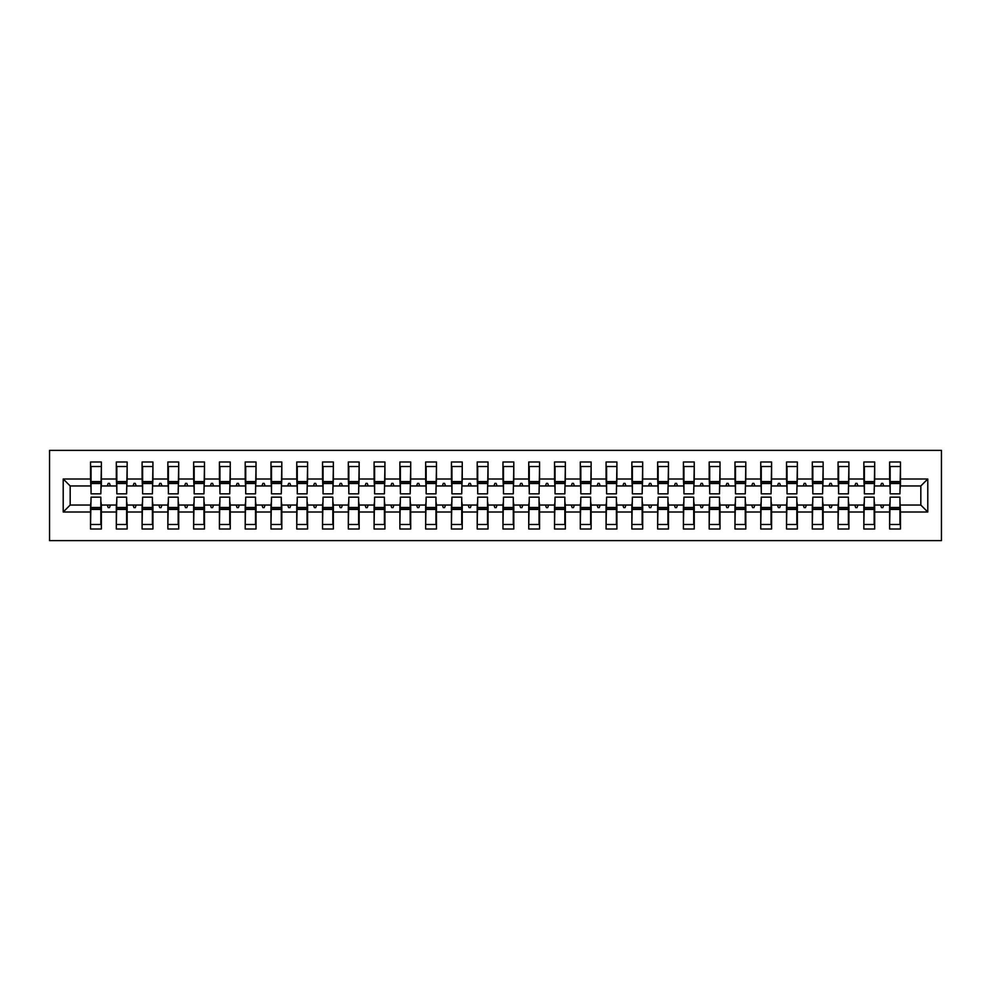 <?xml version="1.0" encoding="UTF-8"?>
<svg xmlns="http://www.w3.org/2000/svg" width="991" height="991" viewBox="0 0 991 991"><rect width="100%" height="100%" fill="white"/><g stroke="black" fill="none" stroke-linecap="round" stroke-linejoin="round"><path stroke-width="1.49" d="M49.55 540.615L941.45 540.615L941.45 450.385L49.55 450.385L49.55 540.615M890.153 501.173L889.633 505.038L874.681 505.038L874.173 501.173M927.787 512L920.825 505.038L920.825 485.962L927.787 479L927.787 512L900.46 512L900.46 529.008L889.633 529.008L889.633 505.038M920.825 485.962L900.46 485.962L900.46 461.992L889.633 461.992L889.633 479L874.681 479L874.173 489.827M890.153 489.827L889.633 479M864.375 501.173L863.855 505.038L848.903 505.038L848.395 501.173M889.633 512L874.681 512L874.681 529.008L863.855 529.008L863.855 505.038M874.681 479L874.681 461.992L863.855 461.992L863.855 479L848.903 479L848.395 489.827M864.375 489.827L863.855 479M838.597 501.173L838.076 505.038L823.137 505.038L822.617 501.173M863.855 512L848.903 512L848.903 529.008L838.076 529.008L838.076 505.038M848.903 479L848.903 461.992L838.076 461.992L838.076 479L823.137 479L822.617 489.827M838.597 489.827L838.076 479M812.818 501.173L812.31 505.038L797.359 505.038L796.838 501.173M838.076 512L823.137 512L823.137 529.008L812.31 529.008L812.31 505.038M823.137 479L823.137 461.992L812.31 461.992L812.31 479L797.359 479L796.838 489.827M812.818 489.827L812.31 479M787.04 501.173L786.532 505.038L771.58 505.038L771.06 501.173M812.31 512L797.359 512L797.359 529.008L786.532 529.008L786.532 505.038M797.359 479L797.359 461.992L786.532 461.992L786.532 479L771.58 479L771.06 489.827M787.04 489.827L786.532 479M761.261 501.173L760.754 505.038L745.802 505.038L745.282 501.173M786.532 512L771.58 512L771.58 529.008L760.754 529.008L760.754 505.038M771.58 479L771.58 461.992L760.754 461.992L760.754 479L745.802 479L745.282 489.827M761.261 489.827L760.754 479M735.483 501.173L734.975 505.038L720.023 505.038L719.503 501.173M760.754 512L745.802 512L745.802 529.008L734.975 529.008L734.975 505.038M745.802 479L745.802 461.992L734.975 461.992L734.975 479L720.023 479L719.503 489.827M735.483 489.827L734.975 479M709.705 501.173L709.197 505.038L694.245 505.038L693.725 501.173M734.975 512L720.023 512L720.023 529.008L709.197 529.008L709.197 505.038M720.023 479L720.023 461.992L709.197 461.992L709.197 479L694.245 479L693.725 489.827M709.705 489.827L709.197 479M683.939 501.173L683.418 505.038L668.467 505.038L667.946 501.173M709.197 512L694.245 512L694.245 529.008L683.418 529.008L683.418 505.038M694.245 479L694.245 461.992L683.418 461.992L683.418 479L668.467 479L667.946 489.827M683.939 489.827L683.418 479M658.16 501.173L657.64 505.038L642.688 505.038L642.168 501.173M683.418 512L668.467 512L668.467 529.008L657.64 529.008L657.64 505.038M668.467 479L668.467 461.992L657.64 461.992L657.64 479L642.688 479L642.168 489.827M658.16 489.827L657.64 479M632.382 501.173L631.862 505.038L616.91 505.038L616.402 501.173M657.64 512L642.688 512L642.688 529.008L631.862 529.008L631.862 505.038M642.688 479L642.688 461.992L631.862 461.992L631.862 479L616.91 479L616.402 489.827M632.382 489.827L631.862 479M606.603 501.173L606.083 505.038L591.131 505.038L590.624 501.173M631.862 512L616.91 512L616.91 529.008L606.083 529.008L606.083 505.038M616.91 479L616.91 461.992L606.083 461.992L606.083 479L591.131 479L590.624 489.827M606.603 489.827L606.083 479M580.825 501.173L580.305 505.038L565.353 505.038L564.845 501.173M606.083 512L591.131 512L591.131 529.008L580.305 529.008L580.305 505.038M591.131 479L591.131 461.992L580.305 461.992L580.305 479L565.353 479L564.845 489.827M580.825 489.827L580.305 479M555.047 501.173L554.526 505.038L539.575 505.038L539.067 501.173M580.305 512L565.353 512L565.353 529.008L554.526 529.008L554.526 505.038M565.353 479L565.353 461.992L554.526 461.992L554.526 479L539.575 479L539.067 489.827M555.047 489.827L554.526 479M529.268 501.173L528.748 505.038L513.796 505.038L513.288 501.173M554.526 512L539.575 512L539.575 529.008L528.748 529.008L528.748 505.038M539.575 479L539.575 461.992L528.748 461.992L528.748 479L513.796 479L513.288 489.827M529.268 489.827L528.748 479M503.49 501.173L502.97 505.038L488.03 505.038L487.51 501.173M528.748 512L513.796 512L513.796 529.008L502.97 529.008L502.97 505.038M513.796 479L513.796 461.992L502.97 461.992L502.97 479L488.03 479L487.51 489.827M503.49 489.827L502.97 479M477.712 501.173L477.204 505.038L462.252 505.038L461.732 501.173M502.97 512L488.03 512L488.03 529.008L477.204 529.008L477.204 505.038M488.03 479L488.03 461.992L477.204 461.992L477.204 479L462.252 479L461.732 489.827M477.712 489.827L477.204 479M451.933 501.173L451.425 505.038L436.474 505.038L435.953 501.173M477.204 512L462.252 512L462.252 529.008L451.425 529.008L451.425 505.038M462.252 479L462.252 461.992L451.425 461.992L451.425 479L436.474 479L435.953 489.827M451.933 489.827L451.425 479M426.155 501.173L425.647 505.038L410.695 505.038L410.175 501.173M451.425 512L436.474 512L436.474 529.008L425.647 529.008L425.647 505.038M436.474 479L436.474 461.992L425.647 461.992L425.647 479L410.695 479L410.175 489.827M426.155 489.827L425.647 479M400.376 501.173L399.869 505.038L384.917 505.038L384.397 501.173M425.647 512L410.695 512L410.695 529.008L399.869 529.008L399.869 505.038M410.695 479L410.695 461.992L399.869 461.992L399.869 479L384.917 479L384.397 489.827M400.376 489.827L399.869 479M374.598 501.173L374.09 505.038L359.138 505.038L358.618 501.173M399.869 512L384.917 512L384.917 529.008L374.09 529.008L374.09 505.038M384.917 479L384.917 461.992L374.09 461.992L374.09 479L359.138 479L358.618 489.827M374.598 489.827L374.09 479M348.832 501.173L348.312 505.038L333.36 505.038L332.84 501.173M374.09 512L359.138 512L359.138 529.008L348.312 529.008L348.312 505.038M359.138 479L359.138 461.992L348.312 461.992L348.312 479L333.36 479L332.84 489.827M348.832 489.827L348.312 479M323.054 501.173L322.533 505.038L307.582 505.038L307.061 501.173M348.312 512L333.36 512L333.36 529.008L322.533 529.008L322.533 505.038M333.36 479L333.36 461.992L322.533 461.992L322.533 479L307.582 479L307.061 489.827M323.054 489.827L322.533 479M297.275 501.173L296.755 505.038L281.803 505.038L281.295 501.173M322.533 512L307.582 512L307.582 529.008L296.755 529.008L296.755 505.038M307.582 479L307.582 461.992L296.755 461.992L296.755 479L281.803 479L281.295 489.827M297.275 489.827L296.755 479M271.497 501.173L270.977 505.038L256.025 505.038L255.517 501.173M296.755 512L281.803 512L281.803 529.008L270.977 529.008L270.977 505.038M281.803 479L281.803 461.992L270.977 461.992L270.977 479L256.025 479L255.517 489.827M271.497 489.827L270.977 479M245.718 501.173L245.198 505.038L230.246 505.038L229.739 501.173M270.977 512L256.025 512L256.025 529.008L245.198 529.008L245.198 505.038M256.025 479L256.025 461.992L245.198 461.992L245.198 479L230.246 479L229.739 489.827M245.718 489.827L245.198 479M219.94 501.173L219.42 505.038L204.468 505.038L203.96 501.173M245.198 512L230.246 512L230.246 529.008L219.42 529.008L219.42 505.038M230.246 479L230.246 461.992L219.42 461.992L219.42 479L204.468 479L203.96 489.827M219.94 489.827L219.42 479M194.162 501.173L193.641 505.038L178.69 505.038L178.182 501.173M219.42 512L204.468 512L204.468 529.008L193.641 529.008L193.641 505.038M204.468 479L204.468 461.992L193.641 461.992L193.641 479L178.69 479L178.182 489.827M194.162 489.827L193.641 479M168.383 501.173L167.863 505.038L152.924 505.038L152.403 501.173M193.641 512L178.69 512L178.69 529.008L167.863 529.008L167.863 505.038M178.69 479L178.69 461.992L167.863 461.992L167.863 479L152.924 479L152.403 489.827M168.383 489.827L167.863 479M142.605 501.173L142.097 505.038L127.145 505.038L126.625 501.173M167.863 512L152.924 512L152.924 529.008L142.097 529.008L142.097 505.038M152.924 479L152.924 461.992L142.097 461.992L142.097 479L127.145 479L126.625 489.827M142.605 489.827L142.097 479M116.827 501.173L116.319 505.038L101.367 505.038L101.367 529.008L90.54 529.008L90.54 505.038L70.175 505.038L63.213 512L63.213 479L70.175 485.962L70.175 505.038M142.097 512L127.145 512L127.145 529.008L116.319 529.008L116.319 505.038M127.145 479L127.145 461.992L116.319 461.992L116.319 479L101.367 479L101.367 461.992L90.54 461.992L90.54 479L63.213 479M116.827 489.827L116.319 479M91.048 501.173L90.54 505.038M91.048 489.827L90.54 479M899.952 501.173L900.46 512M900.46 485.962L899.952 489.827M874.681 512L874.681 505.038M848.903 512L848.903 505.038M823.137 512L823.137 505.038M797.359 512L797.359 505.038M771.58 512L771.58 505.038M745.802 512L745.802 505.038M720.023 512L720.023 505.038M694.245 512L694.245 505.038M668.467 512L668.467 505.038M642.688 512L642.688 505.038M616.91 512L616.91 505.038M591.131 512L591.131 505.038M565.353 512L565.353 505.038M539.575 512L539.575 505.038M513.796 512L513.796 505.038M488.03 512L488.03 505.038M462.252 512L462.252 505.038M436.474 512L436.474 505.038M410.695 512L410.695 505.038M384.917 512L384.917 505.038M359.138 512L359.138 505.038M333.36 512L333.36 505.038M307.582 512L307.582 505.038M281.803 512L281.803 505.038M256.025 512L256.025 505.038M230.246 512L230.246 505.038M204.468 512L204.468 505.038M178.69 512L178.69 505.038M152.924 512L152.924 505.038M127.145 512L127.145 505.038M927.787 479L900.46 479M116.319 512L101.367 512M90.54 512L63.213 512M880.578 485.962L883.749 485.962L882.808 483.385L881.519 483.385L880.578 485.962L874.681 485.962M889.633 485.962L883.749 485.962M880.578 505.038L881.519 507.615L882.808 507.615L883.749 505.038M854.799 485.962L857.971 485.962L857.029 483.385L855.741 483.385L854.799 485.962L848.903 485.962M863.855 485.962L857.971 485.962M854.799 505.038L855.741 507.615L857.029 507.615L857.971 505.038M829.021 485.962L832.192 485.962L831.251 483.385L829.962 483.385L829.021 485.962L823.137 485.962M838.076 485.962L832.192 485.962M829.021 505.038L829.962 507.615L831.251 507.615L832.192 505.038M803.243 485.962L806.414 485.962L805.472 483.385L804.184 483.385L803.243 485.962L797.359 485.962M812.31 485.962L806.414 485.962M803.243 505.038L804.184 507.615L805.472 507.615L806.414 505.038M777.464 485.962L780.635 485.962L779.694 483.385L778.406 483.385L777.464 485.962L771.58 485.962M786.532 485.962L780.635 485.962M777.464 505.038L778.406 507.615L779.694 507.615L780.635 505.038M751.686 485.962L754.857 485.962L753.916 483.385L752.627 483.385L751.686 485.962L745.802 485.962M760.754 485.962L754.857 485.962M751.686 505.038L752.627 507.615L753.916 507.615L754.857 505.038M725.92 485.962L729.079 485.962L728.137 483.385L726.849 483.385L725.92 485.962L720.023 485.962M734.975 485.962L729.079 485.962M725.92 505.038L726.849 507.615L728.137 507.615L729.079 505.038M700.142 485.962L703.3 485.962L702.359 483.385L701.071 483.385L700.142 485.962L694.245 485.962M709.197 485.962L703.3 485.962M700.142 505.038L701.071 507.615L702.359 507.615L703.3 505.038M674.363 485.962L677.522 485.962L676.58 483.385L675.292 483.385L674.363 485.962L668.467 485.962M683.418 485.962L677.522 485.962M674.363 505.038L675.292 507.615L676.58 507.615L677.522 505.038M648.585 485.962L651.744 485.962L650.814 483.385L649.526 483.385L648.585 485.962L642.688 485.962M657.64 485.962L651.744 485.962M648.585 505.038L649.526 507.615L650.814 507.615L651.744 505.038M622.806 485.962L625.965 485.962L625.036 483.385L623.748 483.385L622.806 485.962L616.91 485.962M631.862 485.962L625.965 485.962M622.806 505.038L623.748 507.615L625.036 507.615L625.965 505.038M597.028 485.962L600.187 485.962L599.258 483.385L597.969 483.385L597.028 485.962L591.131 485.962M606.083 485.962L600.187 485.962M597.028 505.038L597.969 507.615L599.258 507.615L600.187 505.038M571.25 485.962L574.421 485.962L573.479 483.385L572.191 483.385L571.25 485.962L565.353 485.962M580.305 485.962L574.421 485.962M571.25 505.038L572.191 507.615L573.479 507.615L574.421 505.038M545.471 485.962L548.642 485.962L547.701 483.385L546.413 483.385L545.471 485.962L539.575 485.962M554.526 485.962L548.642 485.962M545.471 505.038L546.413 507.615L547.701 507.615L548.642 505.038M519.693 485.962L522.864 485.962L521.923 483.385L520.634 483.385L519.693 485.962L513.796 485.962M528.748 485.962L522.864 485.962M519.693 505.038L520.634 507.615L521.923 507.615L522.864 505.038M493.914 485.962L497.086 485.962L496.144 483.385L494.856 483.385L493.914 485.962L488.03 485.962M502.97 485.962L497.086 485.962M493.914 505.038L494.856 507.615L496.144 507.615L497.086 505.038M468.136 485.962L471.307 485.962L470.366 483.385L469.077 483.385L468.136 485.962L462.252 485.962M477.204 485.962L471.307 485.962M468.136 505.038L469.077 507.615L470.366 507.615L471.307 505.038M442.358 485.962L445.529 485.962L444.587 483.385L443.299 483.385L442.358 485.962L436.474 485.962M451.425 485.962L445.529 485.962M442.358 505.038L443.299 507.615L444.587 507.615L445.529 505.038M416.579 485.962L419.75 485.962L418.809 483.385L417.521 483.385L416.579 485.962L410.695 485.962M425.647 485.962L419.75 485.962M416.579 505.038L417.521 507.615L418.809 507.615L419.75 505.038M390.813 485.962L393.972 485.962L393.031 483.385L391.742 483.385L390.813 485.962L384.917 485.962M399.869 485.962L393.972 485.962M390.813 505.038L391.742 507.615L393.031 507.615L393.972 505.038M365.035 485.962L368.194 485.962L367.252 483.385L365.964 483.385L365.035 485.962L359.138 485.962M374.09 485.962L368.194 485.962M365.035 505.038L365.964 507.615L367.252 507.615L368.194 505.038M339.256 485.962L342.415 485.962L341.474 483.385L340.186 483.385L339.256 485.962L333.36 485.962M348.312 485.962L342.415 485.962M339.256 505.038L340.186 507.615L341.474 507.615L342.415 505.038M313.478 485.962L316.637 485.962L315.708 483.385L314.42 483.385L313.478 485.962L307.582 485.962M322.533 485.962L316.637 485.962M313.478 505.038L314.42 507.615L315.708 507.615L316.637 505.038M287.7 485.962L290.858 485.962L289.929 483.385L288.641 483.385L287.7 485.962L281.803 485.962M296.755 485.962L290.858 485.962M287.7 505.038L288.641 507.615L289.929 507.615L290.858 505.038M261.921 485.962L265.08 485.962L264.151 483.385L262.863 483.385L261.921 485.962L256.025 485.962M270.977 485.962L265.08 485.962M261.921 505.038L262.863 507.615L264.151 507.615L265.08 505.038M236.143 485.962L239.314 485.962L238.373 483.385L237.084 483.385L236.143 485.962L230.246 485.962M245.198 485.962L239.314 485.962M236.143 505.038L237.084 507.615L238.373 507.615L239.314 505.038M210.365 485.962L213.536 485.962L212.594 483.385L211.306 483.385L210.365 485.962L204.468 485.962M219.42 485.962L213.536 485.962M210.365 505.038L211.306 507.615L212.594 507.615L213.536 505.038M184.586 485.962L187.757 485.962L186.816 483.385L185.528 483.385L184.586 485.962L178.69 485.962M193.641 485.962L187.757 485.962M184.586 505.038L185.528 507.615L186.816 507.615L187.757 505.038M158.808 485.962L161.979 485.962L161.037 483.385L159.749 483.385L158.808 485.962L152.924 485.962M167.863 485.962L161.979 485.962M158.808 505.038L159.749 507.615L161.037 507.615L161.979 505.038M133.029 485.962L136.201 485.962L135.259 483.385L133.971 483.385L133.029 485.962L127.145 485.962M142.097 485.962L136.201 485.962M133.029 505.038L133.971 507.615L135.259 507.615L136.201 505.038M107.251 485.962L110.422 485.962L109.481 483.385L108.192 483.385L107.251 485.962L101.367 485.962L101.367 479M116.319 485.962L110.422 485.962M107.251 505.038L108.192 507.615L109.481 507.615L110.422 505.038M100.847 501.173L101.367 505.038M101.367 485.962L100.847 489.827M90.54 485.962L70.175 485.962M920.825 505.038L900.46 505.038M91.048 483.509L91.048 466.501L101.367 466.501L100.847 493.828L91.048 493.828L91.048 483.509L100.847 483.509M100.847 507.491L100.847 524.499L90.54 524.499L91.048 497.172L100.847 497.172L100.847 507.491L91.048 507.491M116.827 483.509L116.827 466.501L127.145 466.501L126.625 493.828L116.827 493.828L116.827 483.509L126.625 483.509M126.625 507.491L126.625 524.499L116.319 524.499L116.827 497.172L126.625 497.172L126.625 507.491L116.827 507.491M142.605 483.509L142.605 466.501L152.924 466.501L152.403 493.828L142.605 493.828L142.605 483.509L152.403 483.509M152.403 507.491L152.403 524.499L142.097 524.499L142.605 497.172L152.403 497.172L152.403 507.491L142.605 507.491M168.383 483.509L168.383 466.501L178.69 466.501L178.182 493.828L168.383 493.828L168.383 483.509L178.182 483.509M178.182 507.491L178.182 524.499L167.863 524.499L168.383 497.172L178.182 497.172L178.182 507.491L168.383 507.491M194.162 483.509L194.162 466.501L204.468 466.501L203.96 493.828L194.162 493.828L194.162 483.509L203.96 483.509M203.96 507.491L203.96 524.499L193.641 524.499L194.162 497.172L203.96 497.172L203.96 507.491L194.162 507.491M219.94 483.509L219.94 466.501L230.246 466.501L229.739 493.828L219.94 493.828L219.94 483.509L229.739 483.509M229.739 507.491L229.739 524.499L219.42 524.499L219.94 497.172L229.739 497.172L229.739 507.491L219.94 507.491M245.718 483.509L245.718 466.501L256.025 466.501L255.517 493.828L245.718 493.828L245.718 483.509L255.517 483.509M255.517 507.491L255.517 524.499L245.198 524.499L245.718 497.172L255.517 497.172L255.517 507.491L245.718 507.491M271.497 483.509L271.497 466.501L281.803 466.501L281.295 493.828L271.497 493.828L271.497 483.509L281.295 483.509M281.295 507.491L281.295 524.499L270.977 524.499L271.497 497.172L281.295 497.172L281.295 507.491L271.497 507.491M297.275 483.509L297.275 466.501L307.582 466.501L307.061 493.828L297.275 493.828L297.275 483.509L307.061 483.509M307.061 507.491L307.061 524.499L296.755 524.499L297.275 497.172L307.061 497.172L307.061 507.491L297.275 507.491M323.054 483.509L323.054 466.501L333.36 466.501L332.84 493.828L323.054 493.828L323.054 483.509L332.84 483.509M332.84 507.491L332.84 524.499L322.533 524.499L323.054 497.172L332.84 497.172L332.84 507.491L323.054 507.491M348.832 483.509L348.832 466.501L359.138 466.501L358.618 493.828L348.832 493.828L348.832 483.509L358.618 483.509M358.618 507.491L358.618 524.499L348.312 524.499L348.832 497.172L358.618 497.172L358.618 507.491L348.832 507.491M374.598 483.509L374.598 466.501L384.917 466.501L384.397 493.828L374.598 493.828L374.598 483.509L384.397 483.509M384.397 507.491L384.397 524.499L374.09 524.499L374.598 497.172L384.397 497.172L384.397 507.491L374.598 507.491M400.376 483.509L400.376 466.501L410.695 466.501L410.175 493.828L400.376 493.828L400.376 483.509L410.175 483.509M410.175 507.491L410.175 524.499L399.869 524.499L400.376 497.172L410.175 497.172L410.175 507.491L400.376 507.491M426.155 483.509L426.155 466.501L436.474 466.501L435.953 493.828L426.155 493.828L426.155 483.509L435.953 483.509M435.953 507.491L435.953 524.499L425.647 524.499L426.155 497.172L435.953 497.172L435.953 507.491L426.155 507.491M451.933 483.509L451.933 466.501L462.252 466.501L461.732 493.828L451.933 493.828L451.933 483.509L461.732 483.509M461.732 507.491L461.732 524.499L451.425 524.499L451.933 497.172L461.732 497.172L461.732 507.491L451.933 507.491M477.712 483.509L477.712 466.501L488.03 466.501L487.51 493.828L477.712 493.828L477.712 483.509L487.51 483.509M487.51 507.491L487.51 524.499L477.204 524.499L477.712 497.172L487.51 497.172L487.51 507.491L477.712 507.491M503.49 483.509L503.49 466.501L513.796 466.501L513.288 493.828L503.49 493.828L503.49 483.509L513.288 483.509M513.288 507.491L513.288 524.499L502.97 524.499L503.49 497.172L513.288 497.172L513.288 507.491L503.49 507.491M529.268 483.509L529.268 466.501L539.575 466.501L539.067 493.828L529.268 493.828L529.268 483.509L539.067 483.509M539.067 507.491L539.067 524.499L528.748 524.499L529.268 497.172L539.067 497.172L539.067 507.491L529.268 507.491M555.047 483.509L555.047 466.501L565.353 466.501L564.845 493.828L555.047 493.828L555.047 483.509L564.845 483.509M564.845 507.491L564.845 524.499L554.526 524.499L555.047 497.172L564.845 497.172L564.845 507.491L555.047 507.491M580.825 483.509L580.825 466.501L591.131 466.501L590.624 493.828L580.825 493.828L580.825 483.509L590.624 483.509M590.624 507.491L590.624 524.499L580.305 524.499L580.825 497.172L590.624 497.172L590.624 507.491L580.825 507.491M606.603 483.509L606.603 466.501L616.91 466.501L616.402 493.828L606.603 493.828L606.603 483.509L616.402 483.509M616.402 507.491L616.402 524.499L606.083 524.499L606.603 497.172L616.402 497.172L616.402 507.491L606.603 507.491M632.382 483.509L632.382 466.501L642.688 466.501L642.168 493.828L632.382 493.828L632.382 483.509L642.168 483.509M642.168 507.491L642.168 524.499L631.862 524.499L632.382 497.172L642.168 497.172L642.168 507.491L632.382 507.491M658.16 483.509L658.16 466.501L668.467 466.501L667.946 493.828L658.16 493.828L658.16 483.509L667.946 483.509M667.946 507.491L667.946 524.499L657.64 524.499L658.16 497.172L667.946 497.172L667.946 507.491L658.16 507.491M683.939 483.509L683.939 466.501L694.245 466.501L693.725 493.828L683.939 493.828L683.939 483.509L693.725 483.509M693.725 507.491L693.725 524.499L683.418 524.499L683.939 497.172L693.725 497.172L693.725 507.491L683.939 507.491M709.705 483.509L709.705 466.501L720.023 466.501L719.503 493.828L709.705 493.828L709.705 483.509L719.503 483.509M719.503 507.491L719.503 524.499L709.197 524.499L709.705 497.172L719.503 497.172L719.503 507.491L709.705 507.491M735.483 483.509L735.483 466.501L745.802 466.501L745.282 493.828L735.483 493.828L735.483 483.509L745.282 483.509M745.282 507.491L745.282 524.499L734.975 524.499L735.483 497.172L745.282 497.172L745.282 507.491L735.483 507.491M761.261 483.509L761.261 466.501L771.58 466.501L771.06 493.828L761.261 493.828L761.261 483.509L771.06 483.509M771.06 507.491L771.06 524.499L760.754 524.499L761.261 497.172L771.06 497.172L771.06 507.491L761.261 507.491M787.04 483.509L787.04 466.501L797.359 466.501L796.838 493.828L787.04 493.828L787.04 483.509L796.838 483.509M796.838 507.491L796.838 524.499L786.532 524.499L787.04 497.172L796.838 497.172L796.838 507.491L787.04 507.491M812.818 483.509L812.818 466.501L823.137 466.501L822.617 493.828L812.818 493.828L812.818 483.509L822.617 483.509M822.617 507.491L822.617 524.499L812.31 524.499L812.818 497.172L822.617 497.172L822.617 507.491L812.818 507.491M838.597 483.509L838.597 466.501L848.903 466.501L848.395 493.828L838.597 493.828L838.597 483.509L848.395 483.509M848.395 507.491L848.395 524.499L838.076 524.499L838.597 497.172L848.395 497.172L848.395 507.491L838.597 507.491M864.375 483.509L864.375 466.501L874.681 466.501L874.173 493.828L864.375 493.828L864.375 483.509L874.173 483.509M874.173 507.491L874.173 524.499L863.855 524.499L864.375 497.172L874.173 497.172L874.173 507.491L864.375 507.491M890.153 483.509L890.153 466.501L900.46 466.501L899.952 493.828L890.153 493.828L890.153 483.509L899.952 483.509M899.952 507.491L899.952 524.499L889.633 524.499L890.153 497.172L899.952 497.172L899.952 507.491L890.153 507.491M100.847 509.027L91.048 509.027M91.048 481.973L100.847 481.973M116.827 481.973L126.625 481.973M142.605 481.973L152.403 481.973M168.383 481.973L178.182 481.973M194.162 481.973L203.96 481.973M126.625 509.027L116.827 509.027M152.403 509.027L142.605 509.027M178.182 509.027L168.383 509.027M203.96 509.027L194.162 509.027M219.94 481.973L229.739 481.973M229.739 509.027L219.94 509.027M245.718 481.973L255.517 481.973M255.517 509.027L245.718 509.027M271.497 481.973L281.295 481.973M281.295 509.027L271.497 509.027M297.275 481.973L307.061 481.973M307.061 509.027L297.275 509.027M323.054 481.973L332.84 481.973M332.84 509.027L323.054 509.027M348.832 481.973L358.618 481.973M358.618 509.027L348.832 509.027M374.598 481.973L384.397 481.973M384.397 509.027L374.598 509.027M400.376 481.973L410.175 481.973M410.175 509.027L400.376 509.027M426.155 481.973L435.953 481.973M435.953 509.027L426.155 509.027M451.933 481.973L461.732 481.973M461.732 509.027L451.933 509.027M477.712 481.973L487.51 481.973M487.51 509.027L477.712 509.027M503.49 481.973L513.288 481.973M513.288 509.027L503.49 509.027M529.268 481.973L539.067 481.973M539.067 509.027L529.268 509.027M555.047 481.973L564.845 481.973M564.845 509.027L555.047 509.027M580.825 481.973L590.624 481.973M590.624 509.027L580.825 509.027M606.603 481.973L616.402 481.973M616.402 509.027L606.603 509.027M632.382 481.973L642.168 481.973M642.168 509.027L632.382 509.027M658.16 481.973L667.946 481.973M667.946 509.027L658.16 509.027M683.939 481.973L693.725 481.973M693.725 509.027L683.939 509.027M709.705 481.973L719.503 481.973M719.503 509.027L709.705 509.027M735.483 481.973L745.282 481.973M745.282 509.027L735.483 509.027M761.261 481.973L771.06 481.973M771.06 509.027L761.261 509.027M787.04 481.973L796.838 481.973M796.838 509.027L787.04 509.027M812.818 481.973L822.617 481.973M822.617 509.027L812.818 509.027M838.597 481.973L848.395 481.973M848.395 509.027L838.597 509.027M864.375 481.973L874.173 481.973M874.173 509.027L864.375 509.027M890.153 481.973L899.952 481.973M899.952 509.027L890.153 509.027M100.847 509.424L91.048 509.424M91.048 481.576L100.847 481.576M116.827 481.576L126.625 481.576M142.605 481.576L152.403 481.576M168.383 481.576L178.182 481.576M194.162 481.576L203.96 481.576M126.625 509.424L116.827 509.424M152.403 509.424L142.605 509.424M178.182 509.424L168.383 509.424M203.96 509.424L194.162 509.424M219.94 481.576L229.739 481.576M229.739 509.424L219.94 509.424M245.718 481.576L255.517 481.576M255.517 509.424L245.718 509.424M271.497 481.576L281.295 481.576M281.295 509.424L271.497 509.424M297.275 481.576L307.061 481.576M307.061 509.424L297.275 509.424M323.054 481.576L332.84 481.576M332.84 509.424L323.054 509.424M348.832 481.576L358.618 481.576M358.618 509.424L348.832 509.424M374.598 481.576L384.397 481.576M384.397 509.424L374.598 509.424M400.376 481.576L410.175 481.576M410.175 509.424L400.376 509.424M426.155 481.576L435.953 481.576M435.953 509.424L426.155 509.424M451.933 481.576L461.732 481.576M461.732 509.424L451.933 509.424M477.712 481.576L487.51 481.576M487.51 509.424L477.712 509.424M503.49 481.576L513.288 481.576M513.288 509.424L503.49 509.424M529.268 481.576L539.067 481.576M539.067 509.424L529.268 509.424M555.047 481.576L564.845 481.576M564.845 509.424L555.047 509.424M580.825 481.576L590.624 481.576M590.624 509.424L580.825 509.424M606.603 481.576L616.402 481.576M616.402 509.424L606.603 509.424M632.382 481.576L642.168 481.576M642.168 509.424L632.382 509.424M658.16 481.576L667.946 481.576M667.946 509.424L658.16 509.424M683.939 481.576L693.725 481.576M693.725 509.424L683.939 509.424M709.705 481.576L719.503 481.576M719.503 509.424L709.705 509.424M735.483 481.576L745.282 481.576M745.282 509.424L735.483 509.424M761.261 481.576L771.06 481.576M771.06 509.424L761.261 509.424M787.04 481.576L796.838 481.576M796.838 509.424L787.04 509.424M812.818 481.576L822.617 481.576M822.617 509.424L812.818 509.424M838.597 481.576L848.395 481.576M848.395 509.424L838.597 509.424M864.375 481.576L874.173 481.576M874.173 509.424L864.375 509.424M890.153 481.576L899.952 481.576M899.952 509.424L890.153 509.424"/></g></svg>
